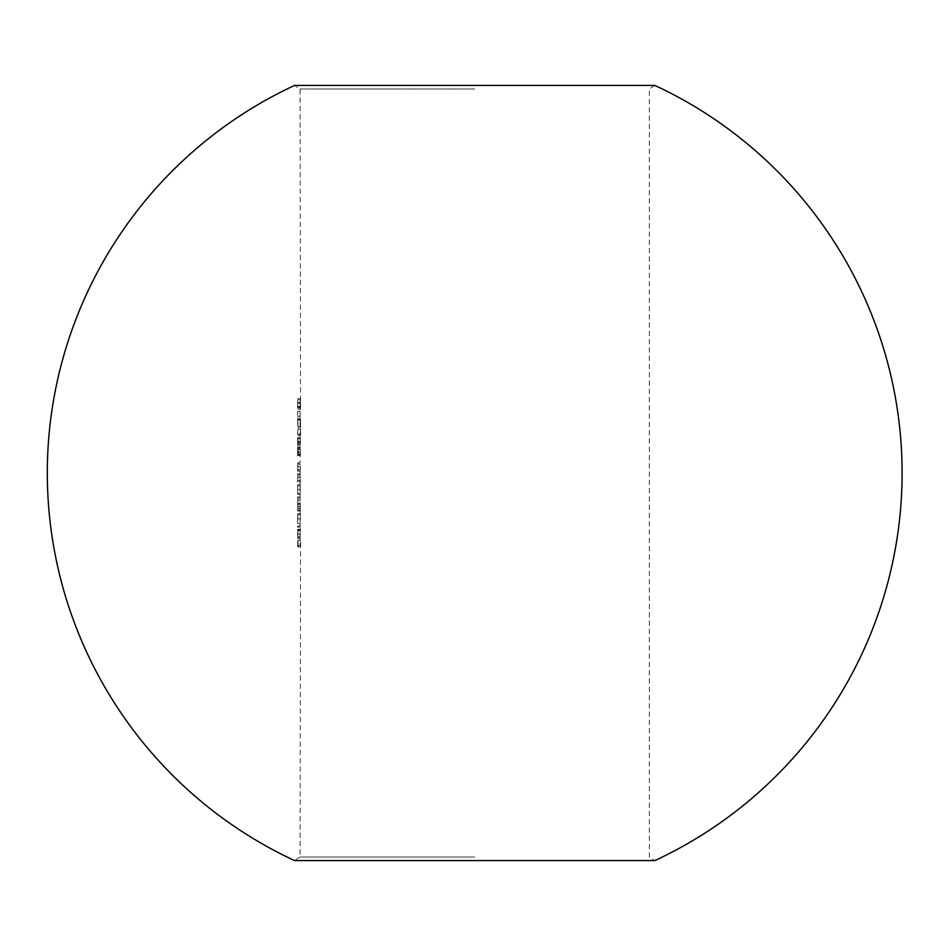 <?xml version="1.0" encoding="UTF-8"?>
<svg xmlns="http://www.w3.org/2000/svg" width="946" height="946" viewBox="0 0 946 946"><rect width="100%" height="100%" fill="white"/><g stroke="black" fill="none" stroke-linecap="round" stroke-linejoin="round"><path stroke-width="0.71" stroke-dasharray="4.73 3.55" d="M474.703 89.007L300.071 89.007L474.703 89.007M474.703 856.993L300.071 856.993L474.703 856.993M300.13 416.252L300.13 411.285L300.166 416.252L297.683 416.252L300.166 416.252M297.635 434.746L298.108 427.356L297.635 435.148L300.071 435.148L300.556 427.356L300.556 435.302L300.58 418.901L300.107 426.197L300.107 420.059L297.635 420.059L300.107 420.059L300.13 423.914L300.355 420.059L297.683 420.059L300.355 420.059M300.485 451.656L300.119 448.392L300.107 456.019L300.119 447.233L300.355 455.523L300.485 451.656L298.037 451.656L297.907 454.364L300.355 454.364M297.635 484.683L297.694 494.628L297.635 484.683L300.331 484.683L300.142 494.628L300.142 473.745L300.331 482.034L297.635 482.034L300.331 482.034M297.635 513.678L297.694 523.623L297.635 513.678L300.58 513.678L300.142 523.623L300.071 496.946L300.331 511.029L297.635 511.029L300.331 511.029M300.071 532.764L300.58 525.941L300.58 527.099L297.635 527.099L300.58 527.099M297.635 405.125L297.742 398.526L297.635 405.125L300.071 405.125L300.189 398.526L300.556 409.121L300.071 89.007L294.549 85.424L654.857 85.424L649.323 89.007L649.323 856.993L654.857 860.576L294.549 860.576L300.071 856.993L300.556 540.521L300.556 546.812L297.635 546.812L300.556 546.812M300.083 514.837L297.635 514.837L300.083 514.837L300.071 517.367M300.083 485.842L297.635 485.842L300.083 485.842L300.071 488.361M297.884 482.034L297.635 473.745L300.071 473.745L300.343 466.343L300.331 471.096L297.635 471.096L300.331 471.096M300.556 443.26L300.13 438.625L300.107 445.909L300.13 437.454L300.556 443.26L298.108 443.26L298.108 437.963L300.556 437.963M298.108 546.812L298.108 540.521L300.556 540.521M298.108 540.521L300.461 540.521M298.014 540.521L298.014 545.653L300.461 545.653M298.014 545.653L300.237 545.653M297.801 545.653L297.801 540.521L300.237 540.521M297.801 540.521L300.189 540.521M297.742 540.521L297.742 545.653L300.189 545.653M297.742 545.653L300.071 545.653L300.071 535.483M297.635 545.653L297.635 546.812M297.635 534.254L297.694 529.252L297.694 537.706L297.635 534.254L300.083 534.254M297.659 530.777L300.107 530.777M297.647 529.748L300.095 529.748M297.635 534.112L300.071 534.112M297.694 538.865L300.142 538.865M297.813 537.777L300.249 537.777M297.895 534.088L300.343 534.088M297.801 530.28L300.249 530.28M297.694 529.252L300.13 529.252M297.694 537.706L300.13 537.706M300.166 530.41L300.166 537.576L300.166 530.41L297.718 530.41L297.836 534.017L300.284 534.017M297.836 534.017L297.718 537.576L300.166 537.576M297.718 537.576L297.718 530.41M297.801 536.453L300.237 536.453M298.132 527.099L298.132 525.941L300.58 525.941M298.132 525.941L300.071 525.941L300.071 519.993M297.635 525.941L297.635 527.099M298.132 514.837L300.58 514.837M298.132 513.678L300.58 513.678M297.635 518.692L300.071 518.692M297.694 523.623L300.142 523.623M297.895 518.656L300.343 518.656M297.801 514.837L300.237 514.837M300.284 518.645L300.142 522.464L300.284 518.645L297.836 518.645L297.694 522.464L300.142 522.464M297.694 522.464L297.694 514.837L300.142 514.837M297.694 514.837L297.836 518.645M297.635 518.656L300.083 518.656M297.884 511.029L297.884 509.87L300.331 509.87M297.884 509.87L300.249 509.87M297.801 509.87L297.872 508.558L300.32 508.558M297.872 508.558L297.895 506.607L300.343 506.607M297.895 506.607L297.789 503.603L300.225 503.603M297.789 503.603L297.895 500.138L300.343 500.138M297.895 500.138L297.706 496.946L300.154 496.946L297.635 496.946L300.071 496.946L300.071 490.998M297.635 496.946L297.635 498.104L300.071 498.104L300.071 503.402L297.635 503.402L297.635 504.561L300.071 504.561L300.071 509.87L297.635 509.87L297.635 511.029M297.635 498.104L300.154 498.104M297.706 498.104L297.836 500.339L300.284 500.339M297.836 500.339L297.671 503.402L300.119 503.402L297.635 503.402M297.635 504.561L300.142 504.561M297.694 504.561L297.836 506.808L300.284 506.808M297.836 506.808L297.683 509.87L300.119 509.87L297.635 509.87M297.884 485.842L300.331 485.842M297.884 484.683L300.331 484.683M297.694 485.842L297.694 493.457L297.635 489.661L300.071 489.697L300.142 493.457L300.142 485.842L300.083 489.661L297.635 489.661L297.694 485.842L300.142 485.842M297.694 494.628L300.142 494.628M297.895 489.661L300.343 489.661M297.801 485.842L300.249 485.842M297.836 489.65L300.284 489.65M297.694 493.457L300.142 493.457M297.884 480.875L300.331 480.875M297.801 480.875L300.249 480.875M297.895 477.281L300.343 477.281M297.694 473.745L300.142 473.745L297.694 473.745M297.635 473.745L297.635 474.904L300.071 474.904L300.071 480.875L297.635 480.875L297.635 482.034M297.635 474.904L300.13 474.904M297.694 474.904L300.201 475.046M297.754 475.046L297.836 477.482L300.284 477.482M297.836 477.482L297.73 480.686L300.178 480.686M297.73 480.686L300.107 480.875L297.635 480.875M297.884 471.096L297.884 469.937L300.331 469.937M297.884 469.937L300.249 469.937M297.801 469.937L297.895 466.343L300.343 466.343M297.895 466.343L297.694 462.807L300.142 462.807L297.635 462.807L300.071 462.807L300.071 453.453M297.635 462.807L297.635 463.966L300.071 463.966L300.071 469.937L297.635 469.937L297.635 471.096M297.635 463.966L300.13 463.966M297.694 463.966L300.201 464.108M297.754 464.108L297.836 466.544L300.284 466.544M297.836 466.544L297.73 469.76L300.178 469.76M297.73 469.76L300.107 469.937L297.635 469.937M297.907 454.364L297.907 455.523L300.355 455.523M297.907 455.523L298.132 451.668L300.58 451.668M298.132 451.668L297.907 447.896L300.355 447.896M297.907 447.896L297.777 449.409L300.225 449.409M297.777 449.409L297.742 448.002L300.189 448.002M297.742 448.002L297.671 447.233L300.119 447.233M297.671 447.233L297.635 451.703L300.071 451.703L297.635 451.691L297.671 456.019L300.107 456.019M297.671 456.019L297.671 454.86L300.107 454.86M297.671 454.86L297.647 453.844L300.083 453.844M297.647 453.844L297.671 448.392L300.119 448.392M297.671 448.392L297.754 452.377L300.201 452.377M297.754 452.377L300.249 452.377M297.801 452.377L297.907 449.054L300.355 449.054M297.907 449.054L298.037 451.656M298.108 437.963L300.461 437.963M298.014 437.963L298.014 442.35L300.461 442.35M298.014 442.35L297.824 443.047L300.272 443.047M297.824 443.047L297.836 441.522L300.284 441.522M297.836 441.522L297.683 437.454L300.13 437.454M297.683 437.454L297.635 441.971L300.071 441.971M297.635 441.971L297.659 445.909L300.107 445.909M297.659 445.909L297.659 444.75L300.107 444.75M297.659 444.75L297.635 441.9L300.083 441.9M297.635 441.9L297.683 438.625L300.13 438.625M297.683 438.625L297.777 441.735L300.225 441.735M297.777 441.735L297.754 444.585L300.201 444.585M297.754 444.585L298.108 443.26M298.014 435.302L300.461 435.302M298.108 435.302L300.556 435.302M298.108 427.356L300.556 427.356M297.635 434.143L300.071 434.143M298.014 429.318L300.461 429.318M297.659 426.197L297.683 417.411L297.659 426.197L300.107 426.197M298.132 419.137L300.58 419.137M298.132 418.901L300.58 418.901M297.683 418.901L300.13 418.901L297.635 418.901L300.071 418.901L300.071 409.121L297.635 409.121M297.907 420.059L297.683 423.914L300.13 423.914M297.683 423.914L297.683 420.059M300.13 411.285L297.683 411.285L297.683 416.252L297.718 411.285L300.166 411.285M298.108 409.121L300.556 409.121M298.073 402.417L300.521 402.417M297.742 398.526L300.189 398.526M300.083 407.963L300.189 399.685L300.083 407.963L297.635 407.963L297.647 402.795L300.083 402.795M297.647 402.795L298.014 407.963L300.461 407.963M297.99 403.091L300.438 403.091M297.742 399.685L300.189 399.685M298.108 406.52L300.556 406.52M298.014 407.064L300.461 407.064M297.635 406.484L300.083 406.484M300.071 449.882L300.071 443.556M300.071 440.186L300.071 434.746M297.635 535.483L297.635 532.764M297.635 519.993L297.635 517.356M297.635 490.998L297.635 488.361M297.635 453.453L297.635 449.941M297.635 443.556L297.635 440.174"/><path stroke-width="1.42" d="M654.857 85.424L294.549 85.424A427.403 427.403 0 0 0 294.549 860.576L654.857 860.576A427.403 427.403 0 0 0 654.857 85.424"/></g></svg>
